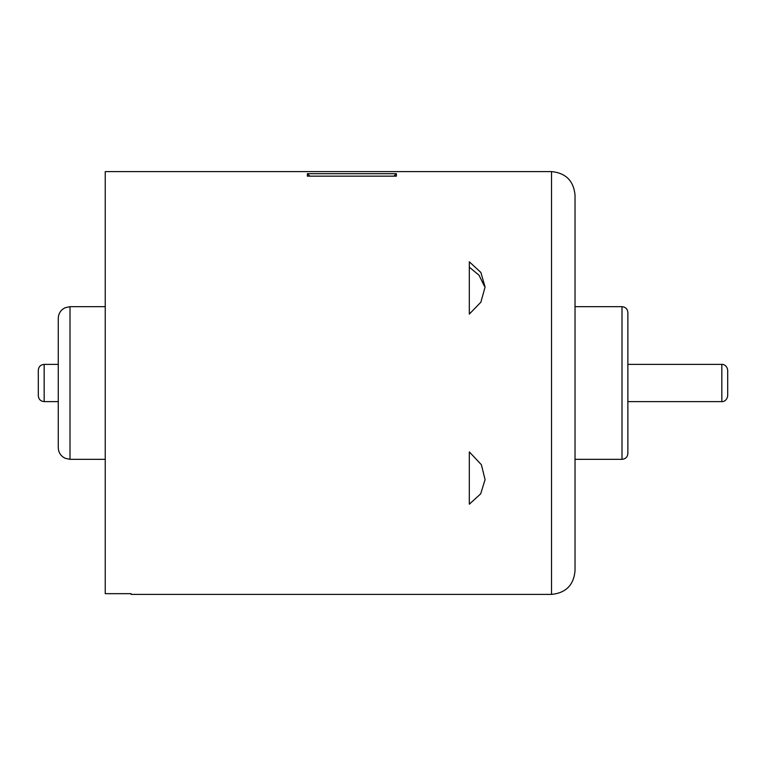 <?xml version="1.0" encoding="UTF-8"?>
<svg xmlns="http://www.w3.org/2000/svg" width="766" height="766" viewBox="0 0 766 766"><rect width="100%" height="100%" fill="white"/><g stroke="black" fill="none" stroke-linecap="round" stroke-linejoin="round"><path stroke-width="1.15" d="M38.3 383L38.3 395.744C38.645 399.306 40.608 401.269 44.169 401.614L44.169 364.386C40.608 364.731 38.645 366.694 38.3 370.256L38.3 383M721.831 364.386L721.831 401.614C722.204 401.901 726.934 401.394 727.7 395.744L727.7 370.256C726.934 364.606 722.204 364.099 721.831 364.386L627.871 364.386M627.871 383L627.871 312.538C627.526 308.966 625.563 307.013 622.002 306.659L622.002 459.341C625.563 458.987 627.526 457.034 627.871 453.462L627.871 383M469.319 314.117L469.319 261.8L480.885 272.466L485.079 287.03L480.876 302.187L469.319 314.117M469.319 267.181L479.047 275.233L484.351 286.111M307.367 176.151L396.386 176.151L396.386 173.7L307.367 173.7L307.367 176.151M393.906 176.151L396.386 173.7M309.847 176.151L307.367 173.7M469.319 504.2L469.319 451.883L481.402 464.751L485.07 479.64L480.675 493.85L469.319 504.2M131.082 593.669L131.082 594.397L131.082 593.669L105.239 593.669L105.239 171.603L551.53 171.603C565.796 172.992 573.629 180.824 575.027 195.091L575.027 570.909L575.027 195.091M575.027 541.055L575.027 527.209M575.027 541.189L575.027 527.372M469.319 454.611L469.319 451.883M58.264 383L58.264 447.593C58.35 451.356 59.834 454.43 62.735 456.814L65.014 458.221L70.012 459.341L70.012 306.659L65.014 307.779L62.735 309.186C59.834 311.57 58.35 314.644 58.264 318.407L58.264 383M58.264 431.153L58.264 318.407M551.53 171.603L551.53 594.397C565.796 593.008 573.629 585.176 575.027 570.909M58.264 364.386L44.169 364.386M721.831 401.614L627.871 401.614M58.264 401.614L44.169 401.614M131.082 594.397L551.53 594.397M575.027 459.341L622.002 459.341M575.027 306.659L622.002 306.659M105.239 306.659L70.012 306.659M105.239 459.341L70.012 459.341"/></g></svg>
